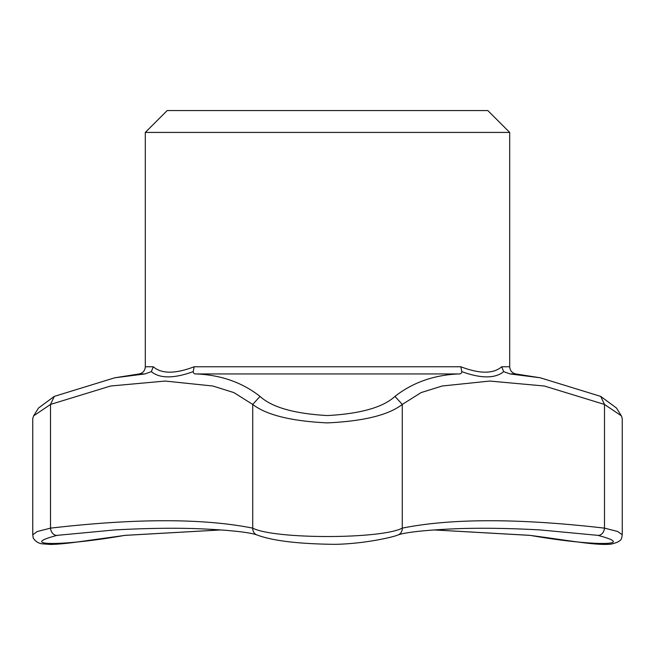 <?xml version="1.0" encoding="UTF-8"?>
<svg xmlns="http://www.w3.org/2000/svg" width="655" height="655" viewBox="0 0 655 655"><rect width="100%" height="100%" fill="white"/><g stroke="black" fill="none" stroke-linecap="round" stroke-linejoin="round"><path stroke-width="0.98" d="M487.828 110.564L167.172 110.564L145.304 132.425L509.696 132.425L487.828 110.564M260.019 396.39C271.874 407.32 294.365 413.714 327.5 415.557C360.569 413.731 383.069 407.344 394.981 396.39C412.683 382.52 433.872 375.037 458.541 373.948L196.467 373.948C221.128 375.037 242.317 382.52 260.019 396.39L252.724 404.438L233.876 392.599L212.867 386.016L165.191 381.054L110.605 386.016L50.5 404.438L33.642 415.843L32.75 418.479L32.75 534.75L37.319 531.5L50.5 528.135C135.888 518.261 203.296 518.261 252.724 528.135A7.287 6.747 108.8 0 0 257.169 535.037C249.064 531.885 222.708 529.625 195.796 528.626C171.528 527.865 144.583 528.298 114.961 529.92L57.214 535.348A7.287 5.633 -101.1 0 1 50.5 528.135L50.5 404.438L54.291 396.39L114.723 377.796L144.87 373.948L139.196 373.948L114.723 377.796M540.285 377.796L515.804 373.948L510.13 373.948L540.285 377.796L600.709 396.39L616.47 408.024L621.349 415.827L604.5 404.438L544.395 386.016L489.809 381.054L442.133 386.016L421.124 392.591L402.276 404.438C388.521 415.057 363.558 421.206 327.369 422.893C291.27 421.157 266.389 415 252.724 404.438L252.724 528.135C274.175 539.311 380.727 539.335 402.276 528.135C451.426 518.261 518.842 518.261 604.5 528.135A7.287 5.633 101.1 0 1 597.786 535.348L540.039 529.92C510.401 528.298 483.439 527.865 459.163 528.626C432.292 529.625 405.944 531.885 397.831 535.037A7.287 6.747 71.2 0 0 402.276 528.135L402.276 404.438L394.981 396.39M33.642 415.835L38.53 408.024L54.291 396.39M515.804 373.948C512.014 373.039 509.975 370.64 509.696 366.759L509.696 132.425M151.33 371.639L153.295 366.759C161.589 373.972 175.213 373.972 194.183 366.759L193.217 371.639L188.599 373.219C173.108 378.099 161.417 378.099 153.516 373.219L151.33 371.639L144.845 373.956M461.783 371.639L460.817 366.759C479.796 373.972 493.42 373.972 501.705 366.759L503.67 371.639L501.484 373.219C493.518 378.099 481.826 378.099 466.409 373.219L461.783 371.639C461.669 373.334 460.604 374.103 458.574 373.956M510.163 373.956L503.67 371.639M434.224 529.936L530.067 535.348A7.287 1.114 97.1 0 1 529.952 535.372C570.775 540.653 595.518 545.607 610.935 544.158C623.478 541.267 621.325 537.87 622.25 534.75L617.681 531.5L604.5 528.135L604.5 404.438L600.709 396.39M196.434 373.956C194.396 374.103 193.323 373.334 193.217 371.639M622.25 534.75L622.25 418.471L621.358 415.827M530.067 535.348C591.596 546.188 639.133 546.172 597.786 535.348M57.214 535.348C15.81 546.188 63.535 546.172 124.933 535.348L220.776 529.936M124.933 535.348A7.287 1.114 82.9 0 0 125.048 535.372L220.858 529.944M153.295 366.759L145.304 366.759L145.304 132.425M460.817 366.759L194.183 366.759M509.696 366.759L501.705 366.759M145.304 366.759C145.025 370.64 142.986 373.039 139.196 373.948M434.142 529.944L529.952 535.372M257.169 535.037C272.947 540.883 298.991 543.977 335.311 544.338C366.079 543.707 394.154 536.764 397.831 535.037M32.75 534.75L33.127 537.206C32.562 537.493 35.657 542.815 41.814 543.814L50.5 544.436C57.247 544.321 65.852 543.544 76.324 542.119L125.048 535.372"/></g></svg>
